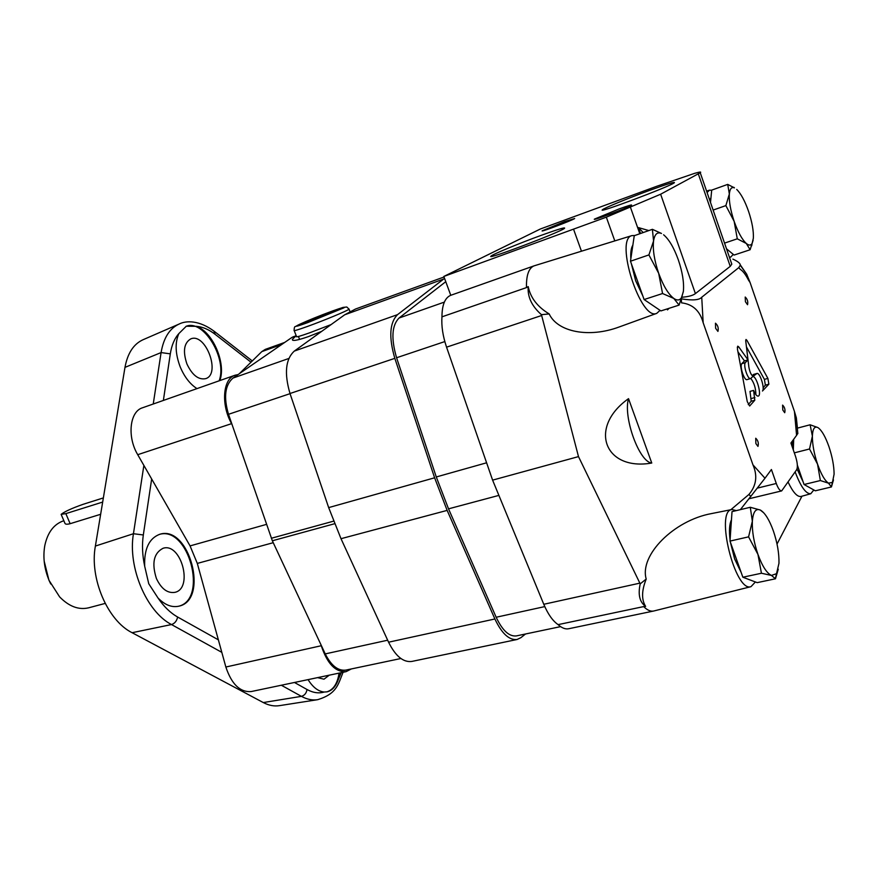 <?xml version="1.0" encoding="UTF-8"?>
<svg xmlns="http://www.w3.org/2000/svg" width="878" height="878" viewBox="0 0 878 878"><rect width="100%" height="100%" fill="white"/><g stroke="black" fill="none" stroke-linecap="round" stroke-linejoin="round"><path stroke-width="1.32" d="M63.853 520.742L63.545 520.83C53.898 524.155 47.653 532.386 44.811 545.523C42.792 557.036 44.229 568.703 49.146 580.545L59.616 596.886C69.011 606.489 78.669 610.133 88.612 607.817L105.173 603.416M64.84 523.025C65.049 524.331 66.805 524.55 70.13 523.694L100.652 514.288M44.174 561.152L48.894 580.073L50.748 583.991M103.363 497.914L83.278 504.257C72.007 508.219 64.632 511.578 61.142 514.354L65.85 513.63L102.671 502.062M797.356 465.131L804.05 484.502L815.333 490.802L831.433 486.961L833.463 479.937M793.69 439.274L793.317 449.986M797.037 468.951L803.205 482.055M806.476 485.863L808.375 486.917M792.395 441.03L792.395 447.308M820.37 480.551L828.514 483.174C824.826 480.705 821.171 474.372 817.539 464.155C814.06 453.685 812.348 444.345 812.38 436.136C812.688 428.947 814.466 426.071 817.714 427.498L810.12 424.787L812.38 436.136L809.527 448.987L817.539 464.155L820.37 480.551L804.05 484.502M809.527 448.987L794.316 452.861M818.252 427.816C821.929 430.571 825.507 436.904 828.997 446.803C832.333 456.889 834.034 466.009 834.1 474.142L832.454 482.373L828.514 483.174L831.433 486.961M810.12 424.787L797.422 428.124M763.761 512.84L760.271 510.03L750.295 507.275L732.022 511.633L730.002 541.089L742.854 577.219L757.176 582.641L775.472 578.789L778.259 569.218M730.375 542.154L734.645 558.979L741.164 572.489M731.462 519.831C729.409 524.034 728.949 530.762 730.079 540.036M750.295 507.275L752.347 521.258L748.572 536.853L757.955 554.435L761.435 573.246L742.854 577.219M748.572 536.853L730.002 541.089M761.435 573.246L771.444 575.43L775.472 578.789M773.397 531.025C777.326 542.626 779.181 553.37 778.973 563.259L776.525 573.685L771.444 575.43C766.779 573.18 762.28 566.189 757.955 554.435C753.851 542.33 751.985 531.267 752.347 521.258C753.094 511.918 755.738 508.175 760.271 510.03L760.677 510.239C765.199 513.147 769.446 520.083 773.397 531.025M652.398 229.323L653.561 241C654.626 234.206 657.271 231.682 661.485 233.46L652.398 229.323L634.256 235.699L630.481 261.227L644.101 299.541L660.914 310.922L679.089 305.105L683.347 291.661M631.359 263.696L635.661 280.762L642.795 295.853M647.141 301.593L652.749 305.39M632.862 245.138C631.117 247.903 630.448 252.458 630.832 258.823M662.561 293.526L673.81 298.443C668.334 294.218 663.285 285.833 658.665 273.277C654.33 260.514 652.628 249.747 653.561 241L648.908 254.916L658.665 273.277L662.561 293.526L644.101 299.541M648.908 254.916L630.481 261.227M663.603 234.777C669.025 239.376 673.931 247.706 678.299 259.778C682.436 271.982 684.138 282.453 683.402 291.167L681.734 297.258C679.934 300.397 677.289 300.792 673.81 298.443L679.089 305.105M727.719 184.391L729.344 194.016C729.881 188.792 731.583 186.74 734.447 187.87L727.719 184.391L711.707 190.12L710.5 202.445M726.501 248.803L734.085 255.059L750.119 249.747L753.126 240.221M726.841 249.791L728.235 250.23M710.971 197.638L709.786 200.382M737.279 238.816L746.311 243.48C742.042 239.529 737.992 232.154 734.151 221.355C730.507 210.391 728.905 201.281 729.344 194.016L725.865 205.606L734.151 221.355L737.279 238.816L724.537 243.107M725.865 205.606L713.134 210.072M736.719 189.439C740.955 193.643 744.917 200.974 748.583 211.422C752.084 221.969 753.675 230.87 753.368 238.125L752.117 243.415C750.811 245.588 748.879 245.61 746.311 243.48L750.119 249.747M740.187 264.761L746.684 274.188L750.108 282.562L794.447 411.464L796.346 417.873L797.345 427.268M667.126 308.935L667.467 309.901L669.08 308.31M640.205 583.859L646.208 579.041C641.588 590.609 641.401 599.729 645.637 606.391C639.667 602.198 637.856 594.68 640.205 583.859L578.492 456.604L541.441 314.675L549.167 313.929C557.728 332.224 589.27 338.041 618.825 327.099L619.583 326.825M712.08 513.476L711.378 513.608C673.964 520.413 639.217 555.203 646.208 579.041M730.825 509.734L748.956 494.435C756.364 485.633 757.703 475.777 752.973 464.879L764.99 478.236L771.411 469.51L776.284 483.482C778.149 488.497 779.949 490.978 781.661 490.912L796.697 469.675C797.872 467.063 797.487 462.629 795.534 456.384L790.913 443.039L796.576 435.356L794.447 411.464M681.602 298.904C692.665 300.627 699.371 300.078 701.731 297.247L703.168 322.731L752.973 464.879M703.168 322.731C699.931 310.801 692.72 304.172 681.537 302.844L681.372 299.574M651.761 463.035L628.527 398.656C587.997 427.268 604.294 471.321 651.761 463.035C639.316 462.201 622.941 417.094 628.527 398.656M648.82 230.574L638.438 227.589L640.523 233.493M682.14 297.225C688.528 296.709 692.951 295.491 695.409 293.592L730.244 266.352L731.802 264.157L730.057 259.109M606.336 217.173L660.629 194.225L700.249 172.757C701.632 171.693 699.788 171.868 694.739 173.306L656.733 186.29L540.321 229.015L443.829 276.449L606.336 217.173L614.798 240.901M630.536 207.537L639.81 233.746M777.03 544.042L801.954 496.202M764.99 478.236L740.384 509.635M443.829 276.449L450.776 295.293C444.981 297.675 442.04 304.864 441.952 316.837C441.316 326.067 442.852 336.175 446.562 347.161L492.602 480.134L543.778 604.284C547.938 614.128 552.712 620.911 558.101 624.631L643.673 606.588C647.251 610.155 650.554 611.637 653.572 611.044L653.912 610.967M645.637 606.391L643.673 606.588M592.891 247.673L534.054 265.858C528.732 268.086 526.207 275.341 526.471 287.6L528.205 286.59C530.455 297.708 537.435 306.817 549.167 313.929M541.441 314.675C531.816 306.202 527.404 296.841 528.205 286.59M441.952 316.837L526.471 287.6M450.897 295.249L533.956 265.891M797.828 433.37L796.576 435.356M619.067 208.942C628.33 205.606 632.467 204.387 631.48 205.265C628.33 207.603 591.421 221.388 594.461 219.105L619.067 208.942M564.324 221.706L574.673 218.534C572.357 220.312 539.772 232.637 542.187 230.815L564.324 221.706M649.325 190.482C628.22 198.187 603.647 208.284 602.429 209.776C596.568 213.991 668.696 186.981 674.238 182.843C675.808 181.34 667.51 183.886 649.325 190.482M541.496 235.238C519.611 243.173 492.295 254.466 491.032 256.135C485.051 260.59 558.518 232.9 564.356 228.456C566.167 226.82 558.551 229.081 541.496 235.238M701.731 297.247L738.771 267.625L740.231 265.255C740.505 263.543 738.069 261.49 732.91 259.12M750.108 282.562L748.484 280.104C745.663 274.594 742.953 271.039 740.373 269.425L738.771 267.625M745.729 340.938L748.879 367.114C749.911 372.557 751.392 375.564 753.335 376.157L756.913 373.479C759.898 372.151 765.1 388.603 762.455 391.017L768.865 384.18L767.888 378.396L746.893 340.302L745.993 339.468L745.729 340.938M745.301 362.669L748.001 359.881L738.716 346.843L737.729 346.162L737.41 348.961L747.255 401.597L749.669 406.009L754.784 400.258L753.598 390.392C755.267 394.343 756.803 396.252 758.208 396.11C762.104 395.506 756.309 375.147 752.665 376.662L750.558 378.594C747.88 379.834 743.095 365.325 745.301 362.669L741.734 363.711C739.517 366.367 744.303 380.854 746.98 379.614L750.558 378.594M745.422 301.725L747.54 304.71C748.199 301.703 747.43 299.146 745.213 297.038L745.422 301.725M755.87 443.555L757.966 446.408C758.844 443.258 758.098 440.547 755.738 438.243L755.87 443.555M782.792 409.993L784.712 412.726C785.426 409.806 784.723 407.26 782.594 405.098L782.792 409.993M715.614 328.273L717.93 331.401C718.753 328.163 717.93 325.431 715.471 323.203L715.614 328.273M558.101 624.631C561.843 628.022 565.366 629.394 568.659 628.747L653.572 611.044M578.492 456.604L492.602 480.134M749.066 498.737L781.661 490.912M788.104 482.11C792.933 492.24 797.213 497.025 800.955 496.476L801.043 496.443M729.388 257.177L730.792 257.013L733.24 254.368M711.696 190.241L709.446 190.186L707.086 192.556M634.805 235.502L631.962 235.6C614.249 239.014 640.633 321.469 656.755 313.347L660.058 310.351M667.467 309.901L667.543 308.804M643.201 232.549L638.438 227.589M736.357 510.601L731.857 509.536C714.868 510.766 735.051 592.606 750.975 586.669L755.409 581.971M795.15 471.925C800.758 486.741 805.96 494.018 810.767 493.743L813.829 489.968M748.243 404.593L751.195 401.257L750.021 391.39L753.598 390.392M755.859 394.617C755.826 388.263 754.147 382.863 750.833 378.44M741.734 363.711L744.456 360.924L748.001 359.87L744.456 360.924L737.948 351.815M752.029 375.477L756.682 373.589M763.136 387.714L765.375 385.168L764.398 379.384L746.443 346.898M445.794 281.662L399.04 318.034C391.818 325.365 391.006 338.601 396.582 357.752L436.278 476.963L448.526 508.845L496.158 617.245C502.425 630.503 509.152 636.726 516.352 635.913L560.592 626.629M444.038 276.998L355.524 309.023L344.703 314.785L294.306 351.09C285.559 359.179 284.121 373.326 290.003 393.509L328.668 507.605L341.004 538.697L388.581 642.202C395.484 656.085 403.2 662.506 411.727 661.452L517.087 639.491L520.928 637.647L525.527 633.982M444.553 278.359L397.558 314.631C389.591 322.665 388.68 337.229 394.826 358.345L434.61 477.797L447.143 510.392L494.896 618.979C501.777 633.554 509.174 640.391 517.087 639.491M296.226 335.791L291.99 337.404L232.999 378.067C224.966 385.124 223.473 397.207 228.51 414.306L272.345 540.782L325.244 653.901C331.226 665.689 338.096 671.088 345.833 670.101L400.873 658.511M293.241 336.812L291.99 337.404M321.71 331.346L308.452 336.592C297.335 340.455 291.979 341.377 292.363 339.358L295.886 336.011M314.939 319.23L331.006 312.535L315.169 318.297L309.747 320.832L314.939 319.23M331.072 324.597L309.802 332.751C300.276 336.131 295.853 337.393 296.523 336.537L294.218 330.655M315.454 319.021L315.169 318.297M326.001 314.884L325.727 314.181M308.057 679.627C312.919 687.353 318.308 691.48 324.212 692.029L327.055 691.842C332.114 690.646 335.934 686.387 338.491 679.056L339.808 672.965M284.724 342.42L265.277 349.389L261.787 351.617L239.31 373.71M219.829 380.58C226.337 363.262 212.553 331.335 196.2 326.32L186.279 326.232L178.86 333.585C174.832 342.76 175.293 353.911 180.253 367.015C184.446 376.936 190.021 384.136 196.979 388.614M158.018 598.006L148.755 583.76L144.683 566.222C144.069 549.024 149.051 538.401 159.609 534.34C189.088 524.276 209.513 599.784 178.991 606.16C171.912 607.752 164.921 605.041 158.018 598.006C163.835 606.577 170.376 612.91 177.63 617.025C176.774 620.976 174.733 623.49 171.506 624.554L132.095 632.709L263.279 702.554C268.822 705.462 274.199 706.483 279.434 705.649L317.397 699.722M178.86 324.158L143.125 339.698C133.643 343.956 127.595 353.186 124.983 367.366L95.384 546.061C89.38 578.119 107.588 620.625 132.095 632.709M273.245 542.692L197.309 563.413L225.855 667.017C231.627 684.236 240.078 692.413 251.207 691.557L346.13 671.637L351.376 668.926M197.309 563.413L190.065 545.907L137.725 454.694C126.937 436.783 129.714 411.475 142.499 407.787L235.074 375.213C222.88 378.659 220.795 404.791 231.594 423.646L231.979 424.348M186.915 363.942C192.216 375.147 198.472 380.053 205.671 378.648C221.179 374.138 205.606 332.4 190.778 338.886C183.985 342.903 182.69 351.255 186.915 363.942M219.116 380.832C227.643 359.047 203.575 318.78 186.004 326.342M317.584 677.629L323.993 679.199L329.25 675.182M326.715 691.897C333.344 689.91 337.459 683.644 339.084 673.119M156.427 578.558C161.354 588.908 167.522 593.495 174.931 592.343C193.555 588.436 181.066 542.176 163.045 548.289C153.749 553.096 151.543 563.182 156.427 578.558M178.607 606.248C208.47 599.29 188.452 525.231 159.236 534.45M321.063 644.946L321.271 645.725C327.22 663.691 335.506 672.328 346.13 671.637M238.048 374.588L235.074 375.213M65.85 513.63L70.13 523.694M660.629 194.225L695.409 293.592M698.317 173.921L730.244 266.352M748.956 494.435L750.855 496.487M639.853 583.146L543.778 604.284M573.63 229.443L581.466 251.207M541.649 315.498L446.562 347.161M757.473 488.091L776.284 483.482M751.195 401.257L754.784 400.258M751.338 398.524L754.915 397.525M737.268 347.282L738.716 346.843M765.375 385.168L768.865 384.18M764.398 379.384L767.888 378.396M745.696 340.664L746.893 340.302M486.599 462.794L436.278 476.963M444.817 341.575L396.582 357.752M498.891 495.39L448.526 508.845M544.777 606.599L496.158 617.245M445.903 281.959L444.959 282.288M444.356 302.109L399.04 318.034M434.61 477.797L328.668 507.605M394.826 358.345L290.003 393.509M447.143 510.392L341.004 538.697M494.896 618.979L388.581 642.202M443.599 279.072L344.703 314.785M397.558 314.631L294.306 351.09M333.585 521.159L271.335 538.269M290.058 393.662L228.51 414.306M334.606 523.738L272.345 540.782M387.67 640.205L325.244 653.901M288.818 358.476L232.999 378.067M307.728 322.599C280.85 332.356 306.62 320.404 332.652 310.944C342.288 307.498 346.031 306.455 343.902 307.838L307.728 322.599M307.355 326.484C297.829 329.898 293.417 331.204 294.108 330.391C294.174 327.856 294.547 326.594 295.227 326.583L330.611 311.69L342.991 307.421L346.81 307.015L349.06 309.199C347.886 310.571 323.741 320.602 307.355 326.484M348.95 308.924L349.949 311.503M213.87 331.028L215.165 334.342C208.799 329.426 202.478 326.759 196.2 326.32M251.02 362.208L215.165 334.342M218.37 639.842L177.63 617.025M221.816 652.354L171.506 624.554C146.527 611.779 127.628 567.144 133.445 533.725L143.871 465.417M294.47 682.48L307.026 689.504C306.389 693.192 304.523 695.464 301.428 696.353L281.322 685.235M163.374 400.434L170.31 353.856L161.091 352.572L124.983 367.366M153.244 404.001L161.091 352.572C163.615 337.821 169.663 328.295 179.233 323.993C186.103 320.492 199.361 320.042 214.528 331.544L252.293 360.957M151.664 478.993L143.323 534.965L133.445 533.725L95.384 546.061M307.026 689.504C313.029 692.797 318.758 693.642 324.212 692.029M338.491 679.056L341.268 672.658M178.86 333.585C174.492 338.502 171.649 345.263 170.31 353.856M143.323 534.965C141.885 544.876 142.346 555.291 144.683 566.222M263.279 702.554L301.428 696.353C307.048 699.415 312.491 700.512 317.77 699.667C336.922 693.697 338.096 684.489 343.079 672.274M321.271 645.725L225.855 667.017M281.75 344.472L261.787 351.617M231.594 423.646L137.725 454.694M266.528 524.375L190.065 545.907M61.23 514.574L64.829 523.036M832.454 482.373L831.4 486.774M776.525 573.685L775.395 578.591M681.734 297.258L681.405 299.475M752.117 243.415L751.689 245.785M734.447 187.87L733.887 187.332M700.249 172.757L731.802 264.157M746.684 274.188L740.231 265.255M797.839 433.6L796.346 417.873M709.446 190.186L706.581 191.097M730.792 257.013L729.508 257.495M450.776 295.293L534.054 265.858M631.962 235.6L581.39 251.229M656.755 313.347L618.825 327.099M731.857 509.536L711.378 513.608M750.975 586.669L653.726 611.011M810.767 493.743L800.955 496.476M491.614 256.398L491.032 256.135M753.39 374.489L756.913 373.479M296.215 335.736L292.989 336.9M292.363 339.358L292.714 340.247M298.432 336.483L299.585 339.402"/></g></svg>

